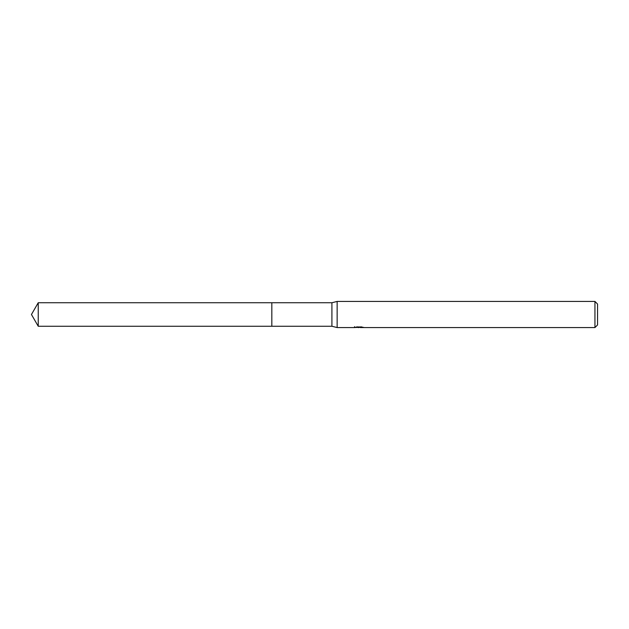 <?xml version="1.0" encoding="UTF-8"?>
<svg xmlns="http://www.w3.org/2000/svg" width="629" height="629" viewBox="0 0 629 629"><rect width="100%" height="100%" fill="white"/><g stroke="black" fill="none" stroke-linecap="round" stroke-linejoin="round"><path stroke-width="0.94" d="M354.559 326.663L354.473 327.567L337.144 327.567L331.915 326.254L271.822 326.262L271.822 302.738L331.915 302.746L337.144 301.433L594.94 301.433L597.55 304.051L597.55 324.949L594.94 327.567L360.299 327.567L360.252 326.97M271.83 326.254L271.83 302.746M331.915 326.254L331.915 302.746M337.144 327.567L337.144 301.433M360.252 327.355L357.398 327.434M358.915 327.56L358.302 327.567M594.94 327.567L594.94 301.433M354.559 327.536L359.442 327.316L355.259 327.316M354.835 327.45L357.382 326.844M356.619 326.97L361.777 326.97M361.015 326.844L363.562 327.45M363.814 327.418C359.458 327.45 359.458 327.489 363.814 327.52M38.235 326.254L38.235 302.746L271.822 302.738L271.822 326.262L38.235 326.254L31.45 314.5L38.235 302.746"/></g></svg>
